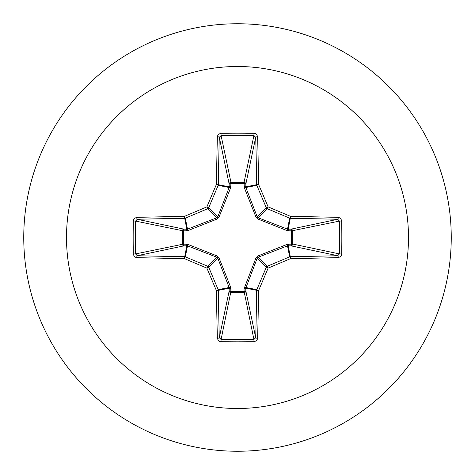 <?xml version="1.0" encoding="UTF-8"?>
<svg xmlns="http://www.w3.org/2000/svg" width="475" height="475" viewBox="0 0 475 475"><rect width="100%" height="100%" fill="white"/><g stroke="black" fill="none" stroke-linecap="round" stroke-linejoin="round"><path stroke-width="0.71" d="M338.242 257.616A341.899 29.8 180 0 1 290.641 258.578A341.846 29.794 157.5 0 1 268.108 268.108A341.846 29.794 112.5 0 1 258.578 290.641A341.899 29.8 90 0 1 257.616 338.242L257.07 339.999L256.268 340.884L254.012 341.679A340.83 130.429 180 0 1 237.5 341.834A340.83 130.429 180 0 1 220.988 341.679L221.077 339.459A339.031 129.74 0 0 0 237.5 339.613A339.031 129.74 0 0 0 253.923 339.459L255.71 337.707A340.088 29.64 -90 0 0 256.666 290.362A1.811 1.799 -78.8 0 1 256.803 289.673A340.041 29.634 -67.5 0 0 266.279 267.259A1.811 1.799 -45 0 1 267.259 266.279A340.041 29.634 -22.5 0 0 289.673 256.803A1.811 1.799 -11.2 0 1 290.362 256.666A340.088 29.64 0 0 0 337.707 255.71L339.459 253.923A339.031 129.74 -90 0 0 339.459 221.077L337.707 219.29A340.088 29.64 180 0 0 290.362 218.334A1.811 1.799 -168.8 0 1 289.673 218.197A340.041 29.634 -157.5 0 0 267.259 208.721A1.811 1.799 -135 0 1 266.279 207.741A340.041 29.634 -112.5 0 0 256.803 185.327A1.811 1.799 -101.2 0 1 256.666 184.638A340.088 29.64 -90 0 0 255.71 137.293L253.923 135.541L254.012 133.321L255.829 133.819L256.761 134.585L257.616 136.758A1.811 0.528 178.5 0 0 255.71 137.293L245.848 183.985L245.854 187.506L257.207 216.82L258.18 217.793L287.494 229.146L291.015 229.152A1.811 1.668 -101.9 0 1 292.683 230.957L292.683 244.043L339.459 253.923L341.679 254.012L341.181 255.829L340.415 256.761L338.242 257.616A1.811 0.528 -91.5 0 0 337.707 255.71L291.015 245.848L287.494 245.854L258.18 257.207L257.207 258.18L245.759 288.188A1.811 0.618 -1.8 0 1 244.031 288.806L255.954 257.949L257.949 255.954L287.417 244.269L291.626 244.12A1.811 0.618 -88.2 0 1 291.015 245.848A1.811 1.668 -78.1 0 0 292.683 244.043L291.626 244.12L291.626 230.88L287.417 230.731L257.949 219.046L255.954 217.051L244.269 187.583L244.12 183.374A1.811 0.618 -178.2 0 1 245.848 183.985A1.811 1.668 -168.1 0 0 244.043 182.317L253.923 135.541A339.031 129.74 180 0 0 221.077 135.541L219.29 137.293A1.811 0.528 -178.5 0 0 217.384 136.758L217.93 135.001L218.732 134.116L220.988 133.321A340.83 130.429 0 0 1 237.5 133.166A340.83 130.429 0 0 1 254.012 133.321M244.269 287.417A1.811 0.552 -159.1 0 0 245.854 287.494L256.803 289.673L258.578 290.641L245.759 288.188L245.848 291.015A1.811 1.668 -11.9 0 1 244.043 292.683L230.957 292.683A1.811 1.668 11.9 0 1 229.152 291.015L229.146 287.494L217.793 258.18L216.82 257.207L187.506 245.854L183.985 245.848A1.811 1.668 78.1 0 1 182.317 244.043L182.317 230.957A1.811 1.668 101.9 0 1 183.985 229.152L187.506 229.146L216.82 217.793L217.793 216.82L229.146 187.506A1.811 0.552 -159.1 0 1 230.731 187.583L230.957 182.317L244.043 182.317L244.12 183.374L230.88 183.374A1.811 0.618 -1.8 0 0 229.152 183.985L219.29 137.293A340.088 29.64 90 0 0 218.334 184.638A1.811 1.799 101.2 0 1 218.197 185.327A340.041 29.634 112.5 0 0 208.721 207.741A1.811 1.799 135 0 1 207.741 208.721A340.041 29.634 157.5 0 0 185.327 218.197A1.811 1.799 168.8 0 1 184.638 218.334A340.088 29.64 180 0 0 137.293 219.29L135.541 221.077L133.321 220.988L133.819 219.171L134.585 218.239L136.758 217.384A341.899 29.8 0 0 1 184.359 216.422A341.846 29.794 -22.5 0 1 206.892 206.892A341.846 29.794 -67.5 0 1 216.422 184.359A341.899 29.8 -90 0 1 217.384 136.758M230.731 187.583L219.046 217.051L217.051 219.046L187.583 230.731L183.374 230.88L183.374 244.12L187.583 244.269L217.051 255.954L219.046 257.949L230.731 287.417L230.88 291.626L244.12 291.626L244.031 288.806M237.5 66.5A171 171 0 0 1 408.5 237.5A171 171 0 0 1 237.5 408.5A171 171 0 0 1 66.5 237.5A171 171 0 0 1 237.5 66.5M237.5 23.75A213.75 213.75 0 0 1 451.25 237.5A213.75 213.75 0 0 1 237.5 451.25A213.75 213.75 0 0 1 23.75 237.5A213.75 213.75 0 0 1 237.5 23.75A213.75 213.75 0 0 0 23.75 237.5A213.75 213.75 0 0 0 237.5 451.25M220.988 341.679L219.171 341.181L218.239 340.415L217.384 338.242A341.899 29.8 -90 0 1 216.422 290.641A341.846 29.794 -112.5 0 1 206.892 268.108A341.846 29.794 -157.5 0 1 184.359 258.578A341.899 29.8 180 0 1 136.758 257.616L135.001 257.07L134.116 256.268L133.321 254.012A340.83 130.429 -90 0 1 133.166 237.5A340.83 130.429 -90 0 1 133.321 220.988M338.242 217.384L339.999 217.93L340.884 218.732L341.679 220.988L339.459 221.077L291.626 230.88A1.811 0.618 88.2 0 0 291.015 229.152L337.707 219.29A1.811 0.528 91.5 0 0 338.242 217.384A341.899 29.8 0 0 0 290.641 216.422L289.673 218.197L287.494 229.146A1.811 0.552 110.9 0 1 287.417 230.731M136.758 217.384A1.811 0.528 -91.5 0 0 137.293 219.29L183.985 229.152A1.811 0.618 -88.2 0 0 183.374 230.88L135.541 221.077A339.031 129.74 90 0 0 135.387 237.5A339.031 129.74 90 0 0 135.541 253.923L137.293 255.71A1.811 0.528 91.5 0 0 136.758 257.616M133.321 254.012L135.541 253.923L183.374 244.12A1.811 0.618 88.2 0 0 183.985 245.848L137.293 255.71A340.088 29.64 0 0 0 184.638 256.666A1.811 1.799 11.3 0 1 185.327 256.803L184.359 258.578L186.812 245.759A1.811 0.618 88.2 0 1 186.194 244.031M187.583 244.269A1.811 0.552 110.9 0 0 187.506 245.854L185.327 256.803A340.041 29.634 22.5 0 0 207.741 266.279A1.811 1.799 45 0 1 208.721 267.259L206.892 268.108L207.741 266.279L216.82 257.207L217.051 255.954M219.046 257.949L217.793 258.18L208.721 267.259A340.041 29.634 67.5 0 0 218.197 289.673A1.811 1.799 78.8 0 1 218.334 290.362L216.422 290.641L218.197 289.673L229.146 287.494A1.811 0.552 159.1 0 0 230.731 287.417M230.969 288.806A1.811 0.618 -178.2 0 1 229.241 288.188L218.334 290.362A340.088 29.64 90 0 0 219.29 337.707L221.077 339.459L230.88 291.626A1.811 0.618 -178.2 0 1 229.152 291.015L219.29 337.707A1.811 0.528 178.5 0 1 217.384 338.242M230.969 186.194A1.811 0.618 -1.8 0 0 229.241 186.812L216.422 184.359L218.197 185.327L229.146 187.506L229.152 183.985A1.811 1.668 168.1 0 1 230.957 182.317L221.077 135.541L220.988 133.321M255.954 257.949L257.207 258.18L266.279 267.259L268.108 268.108L267.259 266.279L258.18 257.207L257.949 255.954M257.616 338.242A1.811 0.528 -178.5 0 1 255.71 337.707L245.848 291.015A1.811 0.618 -1.8 0 1 244.12 291.626L253.923 339.459L254.012 341.679M287.417 244.269A1.811 0.552 -110.9 0 1 287.494 245.854L289.673 256.803L290.641 258.578L288.188 245.759A1.811 0.618 -88.2 0 0 288.806 244.031M288.806 230.969A1.811 0.618 88.2 0 0 288.188 229.241L290.641 216.422A341.846 29.794 22.5 0 0 268.108 206.892L266.279 207.741L257.207 216.82L255.954 217.051M257.949 219.046L258.18 217.793L267.259 208.721L268.108 206.892A341.846 29.794 67.5 0 0 258.578 184.359L245.759 186.812A1.811 0.618 -178.2 0 0 244.031 186.194M244.269 187.583A1.811 0.552 159.1 0 1 245.854 187.506L256.803 185.327L258.578 184.359A341.899 29.8 90 0 0 257.616 136.758M187.583 230.731A1.811 0.552 -110.9 0 1 187.506 229.146L185.327 218.197L184.359 216.422L186.812 229.241A1.811 0.618 -88.2 0 0 186.194 230.969M219.046 217.051L217.793 216.82L208.721 207.741L206.892 206.892L207.741 208.721L216.82 217.793L217.051 219.046M341.679 220.988A340.83 130.429 90 0 1 341.679 254.012"/></g></svg>
